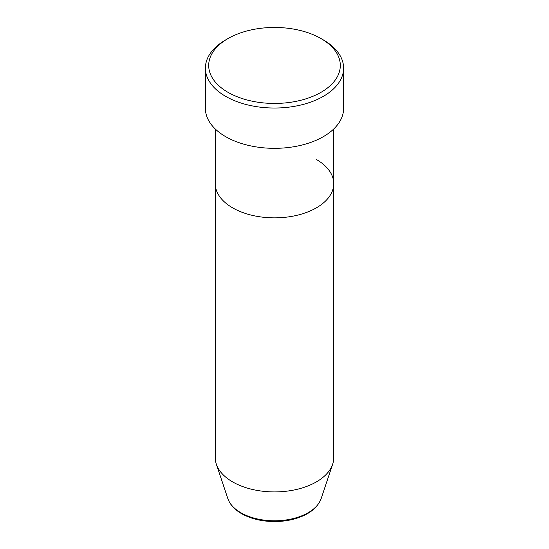 <?xml version="1.0" encoding="UTF-8"?>
<svg xmlns="http://www.w3.org/2000/svg" width="549" height="549" viewBox="0 0 549 549"><rect width="100%" height="100%" fill="white"/><g stroke="black" fill="none" stroke-linecap="round" stroke-linejoin="round"><path stroke-width="0.82" d="M227.965 92.314A65.811 37.998 0 0 0 321.035 92.314A65.811 37.998 0 0 0 321.035 38.581L323.361 39.919A69.105 39.899 180 0 1 323.361 39.926A69.105 39.899 180 0 1 343.605 68.131A69.105 39.899 180 0 1 300.941 104.989A69.105 39.899 180 0 1 225.639 96.343A69.105 39.899 180 0 1 205.395 68.131A69.105 39.899 180 0 1 225.639 39.926L227.965 38.581A65.811 37.998 0 0 0 227.965 92.314M227.821 498.54A47.543 27.45 0 0 0 240.881 512.752A47.543 27.45 0 0 0 288.431 519.587A47.543 27.45 0 0 0 321.179 498.54C317.507 508.038 308.73 514.797 294.84 518.832C288.369 520.644 281.562 521.55 274.411 521.55C261.736 521.447 250.756 518.798 241.485 513.61C234.505 509.568 229.949 504.552 227.821 498.54L216.34 464.2A59.23 34.196 0 0 1 215.27 457.722L215.27 183.668A59.23 34.196 0 0 0 232.618 207.845A59.23 34.196 0 0 0 297.167 215.256A59.23 34.196 0 0 0 333.73 183.668A59.23 34.196 0 0 0 316.382 159.484M205.395 68.131L205.395 108.434A69.105 39.899 0 0 0 225.639 136.646A69.105 39.899 0 0 0 300.941 145.293A69.105 39.899 0 0 0 343.605 108.434L343.605 68.131M323.361 39.926L321.035 38.581A65.811 37.998 0 0 0 227.965 38.581M216.34 464.2A59.23 34.196 0 0 0 232.618 481.898A59.23 34.196 0 0 0 291.855 490.415A59.23 34.196 0 0 0 332.66 464.2A59.23 34.196 0 0 0 333.73 457.722L333.73 128.988M215.27 128.988L215.27 183.668A59.23 34.196 0 0 0 232.618 207.845A59.23 34.196 0 0 0 297.167 215.256A59.23 34.196 0 0 0 333.73 183.668M321.179 498.54L332.66 464.2"/></g></svg>
